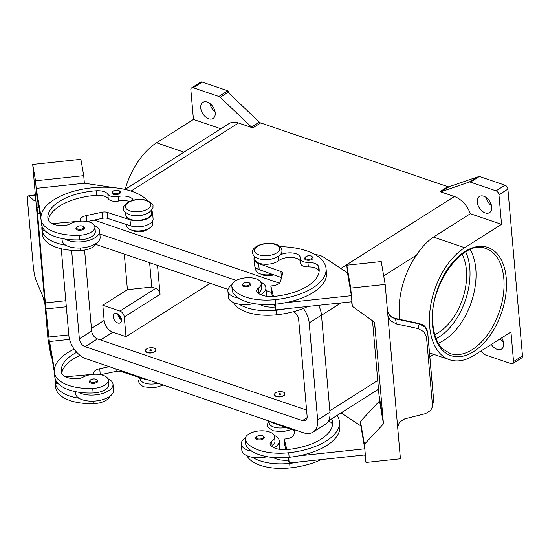 <?xml version="1.0" encoding="UTF-8"?>
<svg xmlns="http://www.w3.org/2000/svg" width="550" height="550" viewBox="0 0 550 550"><rect width="100%" height="100%" fill="white"/><g stroke="black" fill="none" stroke-linecap="round" stroke-linejoin="round"><path stroke-width="0.82" d="M76.759 352.296A48.503 23.162 -5 0 0 61.277 371.36A48.503 23.162 -5 0 0 61.401 372.274A17.325 8.271 -5 0 0 75.288 378.806A8.662 4.139 -5 0 0 83.133 377.107A14.726 7.033 175 0 1 94.531 374.227A14.726 7.033 175 0 1 108.302 380.043A14.726 7.033 175 0 1 92.737 388.424A40.975 19.566 175 0 1 54.512 373.01A55.433 26.469 175 0 1 54.374 371.965A55.433 26.469 175 0 1 74.202 349.133M147.331 352.33A5.197 2.482 175 0 1 145.509 350.659A5.197 2.482 175 0 1 148.411 348.123A5.197 2.482 175 0 1 154.034 348.081A5.197 2.482 175 0 1 155.863 349.752A5.197 2.482 175 0 1 152.955 352.289A5.197 2.482 175 0 1 147.331 352.33M155.863 349.903A5.197 2.482 175 0 1 155.891 350.054A5.197 2.482 175 0 1 152.983 352.591A5.197 2.482 175 0 1 147.359 352.632A5.197 2.482 175 0 1 145.537 350.962A5.197 2.482 175 0 1 145.53 350.811M151.243 349.848A0.866 0.412 175 0 1 151.339 350.433A0.866 0.412 175 0 1 150.123 350.556A0.866 0.412 175 0 1 150.026 349.979A0.866 0.412 175 0 1 151.243 349.848M133.224 200.159A12.128 5.789 -5 0 0 118.305 196.439A8.662 4.139 175 0 1 107.862 194.232A12.128 5.789 -5 0 0 96.216 190.774A48.503 23.162 -5 0 0 47.884 218.233A48.503 23.162 -5 0 0 48.001 219.147A17.325 8.271 -5 0 0 61.896 225.672A8.662 4.139 -5 0 0 69.733 223.974A14.726 7.033 175 0 1 81.132 221.093A14.726 7.033 175 0 1 94.902 226.909L95.301 231.461A14.726 7.033 175 0 1 79.736 239.841A40.975 19.566 175 0 1 65.113 239.058A19.057 9.103 -5 0 0 95.116 237.676A19.057 9.103 -5 0 0 99.612 231.083L100.141 237.153A19.057 9.103 175 0 1 95.645 243.739A19.057 9.103 175 0 1 65.642 245.121A40.975 19.566 175 0 1 42.041 230.491A55.433 26.469 175 0 1 41.91 229.446A55.433 26.469 175 0 1 42.027 226.277M99.612 231.083A19.057 9.103 -5 0 0 94.504 225.576M84.542 227.789A4.331 2.069 175 0 1 82.122 229.907A4.331 2.069 175 0 1 77.433 229.934A4.331 2.069 175 0 1 75.914 228.546C76.464 226.284 78.753 225.438 82.802 226.022C84.246 226.841 84.824 227.432 84.542 227.789M331.616 418.894A12.128 5.789 175 0 1 331.966 419.595A48.503 23.162 175 0 1 332.564 422.359A48.503 23.162 175 0 1 288.186 449.474A17.325 8.271 175 0 1 270.593 445.287A8.662 4.139 175 0 1 270.057 444.049A8.662 4.139 175 0 1 271.728 441.306A14.726 7.033 -5 0 0 274.574 436.645A14.726 7.033 -5 0 0 274.216 435.394A14.726 7.033 -5 0 0 257.957 431.069A14.726 7.033 -5 0 0 245.238 439.209L245.637 443.761A14.726 7.033 -5 0 0 245.988 445.005A40.975 19.566 -5 0 0 251.996 451.248A40.975 19.566 -5 0 0 289.149 457.297A55.433 26.469 -5 0 0 298.774 455.854L364.815 448.807L360.876 425.92L341.069 412.906M245.238 439.209A14.726 7.033 -5 0 0 245.589 440.461A40.975 19.566 -5 0 0 288.75 452.746A55.433 26.469 -5 0 0 339.474 421.768A55.433 26.469 -5 0 0 337.178 415.374M269.026 421.025L269.191 422.854A12.994 6.201 -5 0 0 285.752 427.453M283.071 392.006A5.197 2.482 -5 0 0 277.441 392.047A5.197 2.482 -5 0 0 274.539 394.584A5.197 2.482 -5 0 0 276.361 396.254A5.197 2.482 -5 0 0 281.992 396.213A5.197 2.482 -5 0 0 284.893 393.676A5.197 2.482 -5 0 0 283.071 392.006M284.9 393.828A5.197 2.482 175 0 1 284.921 393.979A5.197 2.482 175 0 1 282.019 396.516A5.197 2.482 175 0 1 276.389 396.557A5.197 2.482 175 0 1 274.567 394.886A5.197 2.482 175 0 1 274.56 394.735M279.159 394.481A0.866 0.412 -5 0 0 280.376 394.35A0.866 0.412 -5 0 0 280.273 393.772A0.866 0.412 -5 0 0 279.056 393.903A0.866 0.412 -5 0 0 279.159 394.481M279.668 255.186A12.128 5.789 175 0 1 292.614 252.993A12.128 5.789 175 0 1 300.321 257.641A12.128 5.789 175 0 1 300.286 258.383A8.662 4.139 -5 0 0 300.266 258.919A8.662 4.139 -5 0 0 307.952 262.35A12.128 5.789 175 0 1 318.567 266.461A48.503 23.162 175 0 1 319.172 269.232A48.503 23.162 175 0 1 274.787 296.347A17.325 8.271 175 0 1 257.194 292.16A8.662 4.139 175 0 1 256.664 290.923A8.662 4.139 175 0 1 258.335 288.173A14.726 7.033 -5 0 0 261.174 283.511A14.726 7.033 -5 0 0 260.817 282.26A14.726 7.033 -5 0 0 244.558 277.936A14.726 7.033 -5 0 0 231.839 286.076L232.238 290.627A14.726 7.033 -5 0 0 232.588 291.878A40.975 19.566 -5 0 0 238.597 298.114A19.057 9.103 175 0 1 227.913 291.005L228.442 297.069A19.057 9.103 -5 0 0 239.126 304.178A40.975 19.566 -5 0 0 276.279 310.228A55.433 26.469 -5 0 0 285.911 308.784L275.811 309.863L275.316 304.212M253.866 303.566A19.057 9.103 175 0 1 239.126 304.178M260.776 282.178A19.057 9.103 175 0 1 265.877 287.684A19.057 9.103 175 0 1 261.381 294.278A19.057 9.103 175 0 1 260.728 294.669M227.913 291.005A19.057 9.103 175 0 1 232.004 284.687M243.698 286.536A4.331 2.069 -5 0 0 248.394 286.502A4.331 2.069 -5 0 0 250.807 284.391L249.067 282.624C245.376 281.868 243.086 282.714 242.179 285.141A4.331 2.069 -5 0 0 243.698 286.536M118.635 314.518A4.263 2.75 -122.3 0 0 121.309 318.752M121.468 319.667A5.369 3.465 57.7 0 1 120.257 322.816A5.369 3.465 57.7 0 1 115.988 321.908A5.369 3.465 57.7 0 1 113.3 316.889A5.369 3.465 57.7 0 1 114.51 313.741A5.369 3.465 57.7 0 1 118.779 314.641A5.369 3.465 57.7 0 1 121.468 319.667M117.762 313.933A5.369 3.465 -122.3 0 0 117.776 314.057A5.369 3.465 -122.3 0 0 121.474 319.791M273.687 274.794A8.662 4.139 175 0 1 263.409 275.165A8.662 4.139 175 0 1 261.607 274.271M258.197 293.15A8.662 4.139 175 0 1 258.734 292.724A14.726 7.033 -5 0 0 261.573 288.062L261.174 283.511M313.191 257.785A4.331 2.069 175 0 1 310.771 259.903A4.331 2.069 175 0 1 306.082 259.937A4.331 2.069 175 0 1 304.562 258.541C305.463 256.107 307.759 255.269 311.451 256.025L313.191 257.785M255.578 438.274A4.331 2.069 -5 0 0 257.097 439.67A4.331 2.069 -5 0 0 261.786 439.636A4.331 2.069 -5 0 0 264.206 437.518C264.488 437.161 263.911 436.576 262.467 435.758C258.418 435.174 256.128 436.013 255.578 438.274M274.127 447.803A19.057 9.103 -5 0 0 274.78 447.404A19.057 9.103 -5 0 0 279.276 440.818A19.057 9.103 -5 0 0 274.175 435.311M279.276 440.818L279.806 446.882A19.057 9.103 175 0 1 279.359 449.295M391.772 316.986A3.465 0.598 120.7 0 1 391.793 316.999L395.622 318.491L395.539 318.856L419.279 323.929L425.095 327.126L427.714 332.709L433.531 399.231L432.307 406.979L430.774 410.314L425.521 413.634L404.717 418.873L399.389 422.201L397.678 427.316M387.915 315.707L390.514 320.767L396.413 323.936L395.539 318.856L391.854 317.322L389.558 315.205L387.551 311.603M385.179 284.426L387.881 315.349A10.395 9.123 170.2 0 0 387.908 315.638L397.705 427.57A10.395 9.123 170.2 0 0 397.726 427.859L400.434 458.783L366.004 462.454L364.416 444.263L383.481 423.864L382.951 417.801L375.121 328.35L374 321.86L375.121 328.343L374.591 322.279L352.344 306.288L350.749 288.097L385.179 284.426L381.239 261.539L346.816 265.21L350.749 288.097M395.629 318.491L419.368 323.565L418.076 328.57L423.899 331.732L426.532 337.267L427.714 332.709A3.465 1.657 -5 0 0 427.735 332.461A3.465 1.657 -5 0 0 427.728 332.454A3.465 1.657 -5 0 0 427.721 332.393M147.703 229.02A8.662 4.139 175 0 1 134.379 231.241A8.662 4.139 175 0 1 132.578 230.347M94.902 226.909A14.726 7.033 175 0 1 79.338 235.29A40.975 19.566 175 0 1 41.112 219.876A55.433 26.469 175 0 1 40.982 218.838A55.433 26.469 175 0 1 84.425 188.856A55.433 26.469 175 0 1 147.366 200.516M146.059 213.998A12.994 6.201 175 0 1 131.588 215.263M151.683 212.678A12.994 6.201 175 0 1 151.718 212.926A12.994 6.201 175 0 1 147.613 218.006A12.994 6.201 175 0 1 133.863 220.144A12.994 6.201 175 0 1 125.833 215.188L125.606 212.609M96.064 243.464A14.726 7.033 175 0 1 80.664 250.456A40.975 19.566 175 0 1 42.439 235.042A55.433 26.469 175 0 1 42.309 233.998L41.91 229.446M152.611 223.293A12.994 6.201 175 0 1 152.646 223.534A12.994 6.201 175 0 1 148.541 228.621A12.994 6.201 175 0 1 134.791 230.759A12.994 6.201 175 0 1 126.761 225.803L126.651 224.579M120.484 192.191A4.331 2.069 175 0 1 118.071 194.301A4.331 2.069 175 0 1 113.382 194.336A4.331 2.069 175 0 1 111.856 192.947C112.406 190.678 114.703 189.839 118.745 190.424C120.189 191.242 120.766 191.833 120.484 192.191M90.833 383.068A4.331 2.069 175 0 1 89.313 381.679C90.214 379.246 92.51 378.407 96.195 379.156L97.941 380.923A4.331 2.069 175 0 1 95.521 383.034A4.331 2.069 175 0 1 90.833 383.068M107.903 378.709A19.057 9.103 175 0 1 113.011 384.216A19.057 9.103 175 0 1 108.508 390.809A19.057 9.103 175 0 1 78.513 392.191A40.975 19.566 175 0 1 54.911 377.561A55.433 26.469 175 0 1 54.773 376.516L54.374 371.965M113.011 384.216L113.541 390.28A19.057 9.103 -5 0 1 109.037 396.873A19.057 9.103 -5 0 1 79.042 398.255A19.057 9.103 175 0 1 75.577 393.601L75.405 391.634M44.914 303.896L42.57 295.597L36.369 281.167L34.581 275.447L33.516 268.923L27.61 201.472L27.706 196.866L28.373 195.876L35.392 195.099M45.258 307.876A10.395 0.364 -96.1 0 0 45.237 307.587L35.441 195.656A10.395 0.364 -96.1 0 0 35.413 195.367L32.711 164.443L80.912 159.301L83.724 175.649L35.523 180.792L37.111 198.983L37.022 207.371L37.551 213.434L39.944 213.18L37.551 213.434L45.904 308.949L50.779 355.149L47.967 338.8L45.258 307.876M35.262 200.551L34.265 200.661L34.822 200.887L35.509 199.918L35.695 198.55M438.322 343.131A55.433 33.041 108.8 0 0 475.826 268.881A55.433 33.041 108.8 0 0 470.161 249.597M436.748 292.772A48.503 28.909 108.8 0 0 438.185 288.537M434.748 334.538A48.503 28.909 108.8 0 0 466.441 270.043A48.503 28.909 108.8 0 0 462.082 254.224M521.503 358.029A3.465 2.234 -122.3 0 0 521.723 357.913A3.465 2.234 -122.3 0 0 521.916 357.761A3.465 2.234 -122.3 0 0 522.5 355.884L513.556 361.543A3.465 2.234 57.7 0 1 512.971 363.426A3.465 2.234 57.7 0 1 512.779 363.578A3.465 2.234 57.7 0 1 511.191 363.681L485.561 354.956A3.465 2.234 57.7 0 1 484.873 354.619A3.465 2.234 57.7 0 1 484.213 354.104L480.941 350.996M498.967 194.769L507.911 189.104A3.465 2.234 -122.3 0 0 506.949 186.697A3.465 2.234 -122.3 0 0 505.01 185.178L496.066 190.843A3.465 2.234 57.7 0 1 498.004 192.363A3.465 2.234 57.7 0 1 498.967 194.769L501.552 224.331L470.367 213.716A20.79 13.42 -122.3 0 0 454.41 196.515L440.034 191.627A3.465 2.234 -122.3 0 0 440.708 191.751A3.465 2.234 -122.3 0 0 441.313 191.668L469.157 182.077A3.465 2.234 57.7 0 1 469.769 181.988A3.465 2.234 57.7 0 1 470.442 182.119L496.066 190.843M227.81 90.812L218.866 96.477A3.465 2.234 57.7 0 1 219.553 96.814A3.465 2.234 57.7 0 1 220.22 97.329L228.044 92.379A3.465 2.234 -122.3 0 0 227.404 91.877L228.525 91.169A3.465 2.234 -122.3 0 0 228.498 91.149A3.465 2.234 -122.3 0 0 227.81 90.812L202.18 82.094A3.465 2.234 -122.3 0 0 200.592 82.198L191.647 87.862A3.465 2.234 57.7 0 1 193.236 87.752L202.18 82.094M220.846 128.776L193.456 119.453L190.871 89.891A3.465 2.234 57.7 0 1 191.455 88.007A3.465 2.234 57.7 0 1 191.647 87.862M470.442 182.119L479.38 176.454A3.465 2.234 -122.3 0 0 478.713 176.323A3.465 2.234 -122.3 0 0 478.686 176.323L477.572 177.031A3.465 2.234 -122.3 0 0 476.981 177.121L449.137 186.711A3.465 2.234 57.7 0 1 448.532 186.801A3.465 2.234 57.7 0 1 447.858 186.67L440.034 191.627M252.856 127.909L260.679 122.953A3.465 2.234 57.7 0 1 259.985 122.616A3.465 2.234 57.7 0 1 259.325 122.1L251.501 127.05A3.465 2.234 -122.3 0 0 252.161 127.573A3.465 2.234 -122.3 0 0 252.856 127.909L238.48 123.014A20.79 13.42 -122.3 0 0 228.951 123.647L125.208 189.337M200.757 107.965A9.529 6.146 57.7 0 1 202.902 102.382A9.529 6.146 57.7 0 1 210.471 103.978A9.529 6.146 57.7 0 1 215.236 112.894A9.529 6.146 57.7 0 1 213.091 118.477A9.529 6.146 57.7 0 1 205.521 116.882A9.529 6.146 57.7 0 1 200.757 107.965M501.71 337.844A9.529 6.146 57.7 0 1 503.676 343.468A9.529 6.146 57.7 0 1 501.531 349.058A9.529 6.146 57.7 0 1 491.322 344.424M477.249 202.084A9.529 6.146 57.7 0 1 479.394 196.501A9.529 6.146 57.7 0 1 486.97 198.103A9.529 6.146 57.7 0 1 491.734 207.02A9.529 6.146 57.7 0 1 489.589 212.603A9.529 6.146 57.7 0 1 482.013 211.001A9.529 6.146 57.7 0 1 477.249 202.084M486.372 197.622A9.529 6.146 -122.3 0 0 491.562 205.817M500.259 338.766A9.529 6.146 -122.3 0 0 503.498 342.272M209.873 103.496A9.529 6.146 -122.3 0 0 215.064 111.698M228.044 92.379L259.325 122.1M260.679 122.953L447.858 186.67M479.38 176.454L505.01 185.178M507.911 189.104L522.5 355.884M228.525 91.169L228.683 92.984M218.866 96.477L193.236 87.752M513.556 361.543L510.971 331.98L474.086 355.341A61.497 36.657 -71.2 0 1 449.556 359.728A61.497 36.657 -71.2 0 1 430.217 308.529A61.497 36.657 -71.2 0 1 464.668 247.692L501.552 224.331M251.501 127.05L220.22 97.329M125.159 189.331A61.497 36.657 -71.2 0 1 156.571 142.814L193.456 119.453M399.747 319.371A61.497 36.657 -71.2 0 1 416.611 255.035C421.761 247.163 427.384 241.175 433.476 237.077L470.367 213.716M157.534 265.389L160.064 294.298A5.197 3.355 -122.3 0 0 155.712 288.406L151.766 287.059L127.421 289.657L124.307 254.079M149.634 262.701L151.766 287.059M210.231 283.332L126.019 336.662L124.293 316.951A5.197 3.355 -122.3 0 0 119.941 311.059L102.829 305.229L127.421 289.657M126.019 336.662L112.853 332.179A10.395 6.71 57.7 0 1 104.156 320.396L102.829 305.229M34.265 200.661L28.93 196.096M32.711 164.443L35.523 180.792M65.814 300.706L45.375 302.892L65.814 300.706M114.819 187.749L84.384 183.226L36.19 188.368L36.719 194.439L41.044 219.601M84.384 183.232L83.724 175.649M37.496 198.942L37.111 198.983M38.906 207.164L37.022 207.371M36.19 188.368L41.002 216.37M128.308 190.231A17.325 8.271 -5 0 0 123.661 189.062L122.781 188.932M66.344 306.769L45.904 308.949M68.805 334.861L49.184 336.957M69.575 339.371L49.583 341.502L50.112 347.566L54.443 372.735M51.404 355.08L50.779 355.149M54.402 369.504L49.583 341.502M56.079 380.799L56.334 383.721L55.708 380.078M108.302 380.043L108.701 384.587A14.726 7.033 175 0 1 93.136 392.975A40.975 19.566 175 0 1 78.513 392.191M109.464 396.598A14.726 7.033 175 0 1 94.064 403.583A40.975 19.566 175 0 1 55.839 388.169A55.433 26.469 175 0 1 55.701 387.131L55.302 382.58A55.433 26.469 175 0 1 55.419 379.411M158.001 383.226A12.994 6.201 175 0 1 140.154 378.929L140.051 377.706M80.389 221.134L80.245 220.296A8.662 4.139 175 0 1 80.224 220.131A8.662 4.139 175 0 1 86.336 215.579L102.272 212.176A5.197 2.482 175 0 1 107.064 212.307L130.027 219.78A13.86 6.621 -5 0 0 144.953 219.574A13.86 6.621 -5 0 0 152.577 212.85L153.106 218.914A13.86 6.621 175 0 1 145.482 225.637A13.86 6.621 175 0 1 130.556 225.844L107.594 218.371A5.197 2.482 -5 0 0 102.802 218.24L87.34 221.547M44.756 230.429L42.934 230.587L42.309 226.944M42.934 230.587L42.68 227.673M52.209 223.644L80.383 221.114M152.577 212.85A13.86 6.621 -5 0 0 151.511 210.629M129.463 201.444A12.128 5.789 -5 0 0 118.704 200.984A8.662 4.139 175 0 1 108.254 198.784A12.128 5.789 -5 0 0 96.614 195.319A48.503 23.162 -5 0 0 48.352 220.234M65.113 239.058A40.975 19.566 175 0 1 41.511 224.428A55.433 26.469 175 0 1 41.381 223.383L40.982 218.838M387.544 311.513L390.576 316.092L391.793 316.999A3.465 0.598 120.7 0 1 391.854 317.322M433.551 398.984L433.531 399.231A3.465 1.657 -5 0 0 433.551 398.984A3.465 1.657 -5 0 0 433.551 398.977L427.728 332.454M432.431 404.717L426.532 337.267M418.076 328.57L396.413 323.936M382.944 417.801L379.005 394.914L372.522 320.794M351.567 301.785L352.344 306.288M285.911 308.784L351.945 301.744L351.416 295.68L347.476 272.786L346.816 265.21M351.416 295.68L285.381 302.72A55.433 26.469 -5 0 0 326.473 273.171L326.074 268.627A55.433 26.469 -5 0 0 280.129 246.661M379.019 394.955L379.541 400.978L360.477 421.376L360.876 425.92M379.541 400.978L383.481 423.864M360.477 421.376L364.416 444.263M364.712 454.939L366.004 462.454M267.259 456.692A19.057 9.103 175 0 1 252.526 457.311A40.975 19.566 -5 0 0 289.678 463.361A55.433 26.469 -5 0 0 299.303 461.918L365.344 454.871L364.815 448.807M288.716 457.339L289.211 462.997L288.502 460.151A17.325 8.271 175 0 1 273.336 457.49M299.303 461.918L289.211 462.997M298.774 455.854A55.433 26.469 -5 0 0 339.866 426.312L339.467 421.761M271.597 446.284A8.662 4.139 175 0 1 272.126 445.857A14.726 7.033 -5 0 0 274.972 441.189L274.574 436.645M245.396 437.814A19.057 9.103 -5 0 0 241.312 444.139A19.057 9.103 -5 0 0 251.996 451.248M252.526 457.311A19.057 9.103 175 0 1 241.842 450.203L241.312 444.139M246.964 455.716A40.975 19.566 -5 0 0 290.077 467.906A55.433 26.469 -5 0 0 321.379 459.559M314.971 254.492A17.325 8.271 175 0 1 323.682 257.153L347.476 272.786M300.266 258.919L300.664 263.464A8.662 4.139 -5 0 0 308.351 266.894A12.128 5.789 175 0 1 318.966 271.012A48.503 23.162 175 0 1 319.131 271.521M254.636 256.534L254.863 259.112A12.994 6.201 -5 0 0 264.309 264.206A12.994 6.201 -5 0 0 278.582 260.707A12.128 5.789 175 0 1 290.916 257.393A12.128 5.789 175 0 1 300.465 261.243M273.467 296.464L270.861 285.952L272.587 285.773A8.662 4.139 -5 0 0 280.445 281.655L282.638 273.577A5.197 2.482 -5 0 0 282.679 273.137A5.197 2.482 -5 0 0 280.926 271.494L258.672 263.574A13.86 6.621 175 0 1 253.997 259.188A13.86 6.621 175 0 1 254.664 256.816M272.504 296.519L271.397 292.022L270.861 285.952M274.429 304.294L275.103 307.017A17.325 8.271 175 0 1 259.944 304.356M275.811 309.863L275.103 307.017M253.997 259.188L254.533 265.251A13.86 6.621 -5 0 0 259.201 269.637L281.456 277.558A5.197 2.482 175 0 1 281.545 277.592M238.597 298.114A40.975 19.566 -5 0 0 275.749 304.164A55.433 26.469 -5 0 0 285.381 302.72M255.592 267.472L255.791 269.72A12.994 6.201 -5 0 0 272.36 274.319M233.571 302.589A40.975 19.566 -5 0 0 276.678 314.779A55.433 26.469 -5 0 0 307.979 306.433M260.618 259.188A12.994 6.201 -5 0 0 275.089 257.923M231.839 286.076A14.726 7.033 -5 0 0 232.196 287.327A40.975 19.566 -5 0 0 275.351 299.613A55.433 26.469 -5 0 0 326.074 268.627M94.174 220.083L279.462 283.161M318.581 305.298A20.79 13.42 57.7 0 1 321.489 315.116L329.979 412.149A20.79 13.42 57.7 0 1 325.298 424.332L313.005 432.121A20.79 13.42 57.7 0 1 303.476 432.754L86.226 358.799A20.79 13.42 57.7 0 1 68.833 335.225L61.27 248.744M84.583 250.051L91.664 331.024A6.93 4.476 -122.3 0 0 97.46 338.882L306.597 410.073M293.446 311.692A6.93 4.476 57.7 0 1 298.657 319.316L307.147 416.35A6.93 4.476 57.7 0 1 305.587 420.413A6.93 4.476 57.7 0 1 302.411 420.619L85.167 346.672A6.93 4.476 57.7 0 1 79.372 338.814L71.624 250.305M95.679 244.337L228.064 289.403M272.305 304.459L274.67 305.264M303.407 308.419A20.79 13.42 57.7 0 1 309.196 322.898L317.68 419.932A20.79 13.42 57.7 0 1 313.005 432.121M99.866 233.991L236.273 280.424M266.131 290.593L271.494 292.414M265.959 296.161A19.057 9.103 -5 0 0 266.406 293.748L265.877 287.684M328.412 420.991A12.128 5.789 175 0 1 332.365 424.139A48.503 23.162 175 0 1 332.53 424.655M288.502 460.151L287.829 457.428M285.904 449.646L284.79 445.149L284.261 439.086L286.859 449.591M294.944 430.726A5.197 2.482 -5 0 0 294.855 430.691L272.601 422.771A13.86 6.621 175 0 1 269.713 421.259M295.164 429.921L293.837 434.789A8.662 4.139 175 0 1 285.979 438.9L284.261 439.086M65.642 245.121A19.057 9.103 175 0 1 62.177 240.474L62.006 238.501M79.042 398.255A40.975 19.566 175 0 1 55.44 383.625A55.433 26.469 175 0 1 55.302 382.58M80.142 355.417A48.503 23.162 -5 0 0 61.744 373.368M58.156 383.556L56.334 383.721M109.333 366.664L99.736 368.713A8.662 4.139 -5 0 0 93.624 373.264A8.662 4.139 -5 0 0 93.644 373.429L93.782 374.248L65.608 376.777M100.739 374.674L116.201 371.374A5.197 2.482 175 0 1 120.993 371.504L143.956 378.978A13.86 6.621 -5 0 0 147.929 379.803M129.882 210.884A12.643 6.036 175 0 1 128.432 202.441A12.643 6.036 175 0 1 146.204 200.551A12.643 6.036 175 0 1 147.654 208.986A12.643 6.036 175 0 1 129.882 210.884M436.143 338.635A53.701 32.01 108.8 0 0 469.796 267.919A53.701 32.01 108.8 0 0 465.692 251.831M82.521 226.077A3.637 1.739 175 0 1 82.94 228.504A3.637 1.739 175 0 1 77.832 229.048A3.637 1.739 175 0 1 77.412 226.621A3.637 1.739 175 0 1 82.521 226.077M245.988 445.005L245.589 440.461M244.097 285.649A3.637 1.739 -5 0 0 249.205 285.099A3.637 1.739 -5 0 0 248.792 282.673A3.637 1.739 -5 0 0 243.678 283.216A3.637 1.739 -5 0 0 244.097 285.649M258.913 254.808A12.643 6.036 -5 0 0 276.684 252.911A12.643 6.036 -5 0 0 275.234 244.475A12.643 6.036 -5 0 0 257.462 246.366A12.643 6.036 -5 0 0 258.913 254.808M258.335 288.173L258.734 292.724M306.481 259.043A3.637 1.739 -5 0 0 311.589 258.5A3.637 1.739 -5 0 0 311.176 256.073A3.637 1.739 -5 0 0 306.061 256.616A3.637 1.739 -5 0 0 306.481 259.043M262.185 435.806A3.637 1.739 -5 0 0 257.077 436.349A3.637 1.739 -5 0 0 257.489 438.776A3.637 1.739 -5 0 0 262.604 438.233A3.637 1.739 -5 0 0 262.185 435.806M79.338 235.29L79.736 239.841M80.444 247.981L80.664 250.456M118.47 190.472A3.637 1.739 175 0 1 118.882 192.899A3.637 1.739 175 0 1 113.774 193.449A3.637 1.739 175 0 1 113.355 191.022A3.637 1.739 175 0 1 118.47 190.472M91.224 382.181A3.637 1.739 175 0 1 90.805 379.754A3.637 1.739 175 0 1 95.92 379.204A3.637 1.739 175 0 1 96.339 381.631A3.637 1.739 175 0 1 91.224 382.181M503.828 278.417A55.433 33.041 -71.2 0 1 487.946 334.194A55.433 33.041 -71.2 0 1 450.196 353.54L442.867 349.009L440.337 346.163C436.232 340.725 433.757 333.431 432.898 324.273C427.928 286.564 463.327 238.033 485.918 248.593A55.433 33.041 -71.2 0 1 503.828 278.417M506.261 278.156A57.166 34.073 108.8 0 0 464.998 251.481A57.166 34.073 108.8 0 0 432.486 324.878A57.166 34.073 108.8 0 0 473.749 351.546A57.166 34.073 108.8 0 0 506.261 278.156M441.313 191.668L449.137 186.711M476.981 177.121L469.157 182.077M131.044 191.049L238.48 123.014M340.849 268.428L454.41 196.515M329.856 410.781L377.747 380.462M183.954 152.137L156.571 142.814M464.668 247.692L433.476 237.077M321.502 315.267L341.021 302.906M383.707 275.873L416.611 255.035M119.941 311.059L155.712 288.406M104.156 320.396L91.438 328.446M86.852 221.451L86.336 215.579M102.802 218.24L102.272 212.176M107.594 218.371L107.064 212.307M130.556 225.844L130.027 219.78M42.041 230.491L42.439 235.042M118.305 196.439L118.704 200.984M107.862 194.232L108.254 198.784M96.216 190.774L96.614 195.319M41.112 219.876L41.511 224.428M281.456 277.558L280.926 271.494M259.201 269.637L258.672 263.574M276.279 310.228L276.678 314.779M278.197 256.327L278.582 260.707M307.952 262.35L308.351 266.894M318.567 266.461L318.966 271.012M232.196 287.327L232.588 291.878M275.351 299.613L275.749 304.164M124.293 316.951L160.064 294.298M112.853 332.179L100.588 339.948M307.141 417.629L302.411 420.619M97.46 338.882L85.167 346.672M91.664 331.024L79.372 338.814M321.489 315.116L309.196 322.898M329.979 412.149L317.68 419.932M290.077 467.906L289.678 463.361M289.149 457.297L288.75 452.746M272.126 445.857L271.728 441.306M332.365 424.139L331.966 419.595M272.553 422.221L272.601 422.771M294.779 429.791L294.855 430.691M55.839 388.169L55.44 383.625M94.064 403.583L93.844 401.108M54.911 377.561L54.512 373.01M93.136 392.975L92.737 388.424M143.907 378.434L143.956 378.978M120.911 370.604L120.993 371.504M115.988 368.926L116.201 371.374M99.736 368.713L100.251 374.584M291.582 429.529L282.569 431.819L273.474 430.829C268.764 428.209 266.819 426.264 267.637 424.978L267.692 423.665L268.929 420.991M252.567 252.739C252.938 255.434 254.884 257.379 258.404 258.596C267.933 261.827 283.078 257.173 281.903 250.174C281.531 247.486 279.586 245.534 276.066 244.324C266.537 241.093 251.391 245.747 252.567 252.739M123.537 208.821C122.822 207.515 124.149 205.404 127.511 202.489C133.616 199.217 140.119 198.516 147.036 200.399C151.738 203.019 153.684 204.971 152.873 206.25C153.588 207.556 152.261 209.667 148.892 212.582C142.794 215.854 136.283 216.549 129.374 214.672C124.664 212.053 122.719 210.1 123.537 208.821M163.494 385.103L154.179 387.839L144.444 386.904C140.917 385.694 138.971 383.742 138.6 381.054L139.556 377.547M28.373 195.876L35.365 194.789M521.723 357.913L512.779 363.578M433.613 354.303L429.853 356.682M378.51 389.201L328.474 420.881M449.556 359.728L429.522 352.908M152.646 223.534L152.446 221.279M151.718 212.926L151.491 210.347M427.728 332.461C425.329 323.373 420.819 324.637 419.368 323.572M432.307 406.979L433.414 401.466"/></g></svg>
